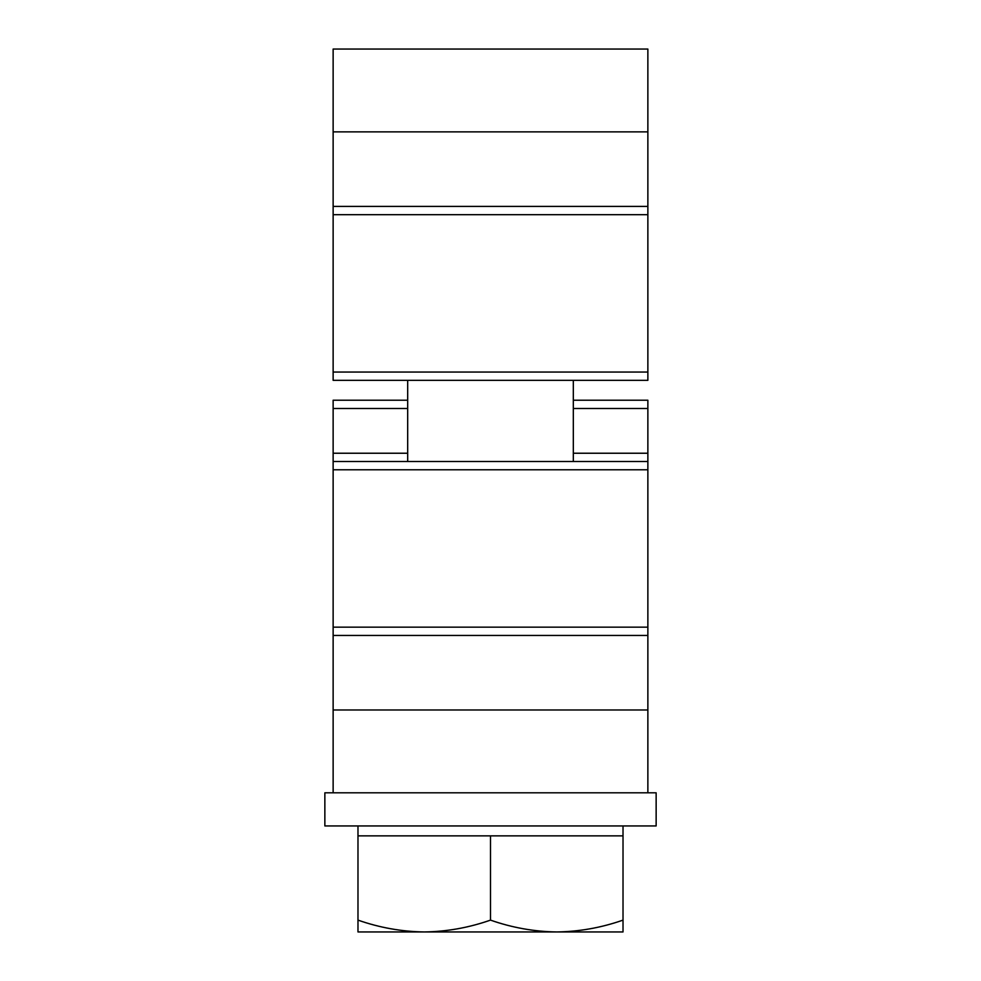 <?xml version="1.0" encoding="UTF-8"?>
<svg xmlns="http://www.w3.org/2000/svg" width="981" height="981" viewBox="0 0 981 981"><rect width="100%" height="100%" fill="white"/><g stroke="black" fill="none" stroke-linecap="round" stroke-linejoin="round"><path stroke-width="1.47" d="M407.679 408.501L333.135 408.501L333.135 400.223L407.679 400.223M573.321 400.223L647.865 400.223L647.865 792.807L324.858 792.807L324.858 825.941L656.142 825.941L656.142 792.807L647.865 792.807M647.865 635.443L333.135 635.443L333.135 792.807M647.865 469.789L333.135 469.789L333.135 627.153L647.865 627.153M333.135 469.789L333.135 461.511L647.865 461.511M333.135 408.501L333.135 453.234L407.679 453.234M333.135 461.511L333.135 453.234M333.135 635.443L333.135 627.153M333.135 380.346L647.865 380.346L647.865 214.692L333.135 214.692L333.135 380.346M333.135 214.692L333.135 49.05L647.865 49.05L647.865 214.692M357.979 825.941L357.979 835.873L623.021 835.873L623.021 920.117C601.39 927.695 579.293 931.643 556.754 931.95C534.167 931.631 512.082 927.683 490.5 920.117C468.869 927.695 446.784 931.643 424.246 931.95L623.021 931.95L623.021 920.117M623.021 825.941L623.021 835.873M407.679 380.346L407.679 461.511M573.321 380.346L573.321 461.511M357.979 931.95L424.246 931.95C401.646 931.631 379.561 927.683 357.979 920.117L357.979 931.95M357.979 835.873L357.979 920.117M490.5 835.873L490.5 920.117M333.135 709.986L647.865 709.986M647.865 408.501L573.321 408.501M573.321 453.234L647.865 453.234M333.135 372.057L647.865 372.057M333.135 206.415L647.865 206.415M333.135 131.871L647.865 131.871"/></g></svg>
